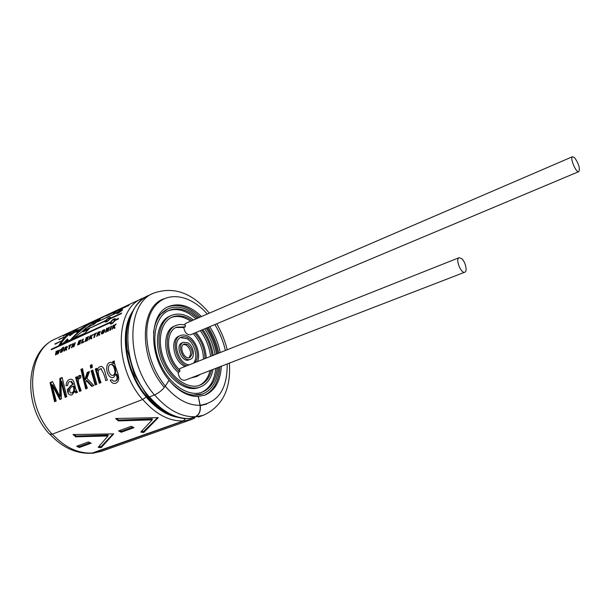 <?xml version="1.0" encoding="UTF-8"?>
<svg xmlns="http://www.w3.org/2000/svg" width="610" height="610" viewBox="0 0 610 610"><rect width="100%" height="100%" fill="white"/><g stroke="black" fill="none" stroke-linecap="round" stroke-linejoin="round"><path stroke-width="0.91" d="M158.31 417.629L115.58 418.513L118.363 420.923L152.187 419.863L140.765 432.071L143.701 432.52L158.31 417.629M113.681 433.893L73.032 434.541L75.785 436.836L107.993 435.967L98.179 447.305L101.13 447.702L113.681 433.893M82.541 331.146L85.964 328.058L93.81 324.421L100.116 319.51L92.285 323.155L95.404 321.066L110.09 313.494L96.83 319.678C87.405 324.52 79.071 331.047 71.828 339.267L84.851 333.281L90.379 327.524L82.541 331.146L83.196 331.886L88.366 329.507M96.227 322.423L92.842 323.994L92.285 323.155M54.9 343.926L60.543 341.318L55.159 344.215M126.201 305.945L55.472 338.908C27.259 349.82 24.072 404.59 52.201 434.221L142.557 399.535L147.368 396.271M126.186 305.93L142.084 298.511C114.779 308.752 113.674 366.923 142.557 399.535M113.849 312.419L118.515 310.231M113.452 313.128L113.193 312.709L112.797 313.166C113.445 313.281 115.137 312.396 117.875 310.528L129.053 305.32L118.447 310.109M106.049 316.041L113.193 312.709M105.98 315.919L113.773 312.289M133.979 427.633L121.276 432.254L118.584 430.934L131.287 426.291L133.979 427.633M185.173 418.605L183.397 420.908L91.881 453.184C76.715 454.092 62.822 447.892 50.203 434.587M88.45 441.945L76.624 446.268L79.315 447.504L91.142 443.211L88.45 441.945M58.789 339.495L64.164 337.002L58.941 339.701M63.188 335.858L68.29 333.479L63.257 335.973M122.183 310.04L122.496 309.476C121.771 309.262 120.078 310.193 117.433 312.251L97.669 321.722L116.922 312.785L116.609 313.456C117.501 313.723 119.194 312.762 121.672 310.574L122.343 310.261M110.441 318.245L110.646 317.482C109.747 317.101 108.107 318.077 105.743 320.418L90.875 327.715L105.301 321.058L105.111 321.943C106.186 322.347 107.817 321.333 109.998 318.885L121.245 313.692L121.68 313.052L110.441 318.245L110.707 318.557M115.328 319.831L115.381 318.877C114.253 318.351 112.644 319.396 110.547 322.027L51.583 349.095L51.202 349.804L110.189 322.759L110.181 323.841C111.477 324.36 113.079 323.269 114.97 320.563L118.203 319.083L118.553 318.344L115.328 319.831L115.732 320.212M110.181 380.152C111.935 383.362 114.047 384.254 116.54 382.821C122.397 378.688 114.466 368.051 114.245 360.945L112.698 361.6L113.071 363.392L110.959 362.31C103.715 362.233 106.514 379.428 113.475 377.453L115.976 374.304C117.555 377.468 117.333 379.74 115.336 381.12L113.3 381.128L111.973 379.771L110.181 380.152M96.883 368.661L95.32 368.989L99.331 383.278L101.008 382.592C99.582 378.322 95.694 370.056 100.734 368.798C102.976 371.665 104.653 375.608 105.751 380.64L107.444 379.938C105.088 375.569 105.37 367.624 101.359 366.427C99.377 366.45 98.004 367.777 97.242 370.4L98.035 370.361M95.32 368.989L96.822 368.348L97.242 370.4M92.804 370.056L96.807 384.323L95.145 385.001L91.149 370.758L92.804 370.056M82.602 369.088L80.924 369.378L85.713 388.89L87.352 388.212L85.492 382.661L86.17 380.571L91.759 386.397L93.81 385.55L86.902 378.391L89.449 371.482L87.299 372.397L84.706 379.839L85.484 379.733L88.107 372.39L87.299 372.397M80.924 369.378L82.548 368.676L84.706 379.839M90.288 365.352L91.942 364.635L92.339 367.411L90.684 368.12L90.288 365.352L91.996 365.047M77.119 377.056L75.609 377.369L79.521 391.437L81.138 390.774C80.07 386.931 76.258 379.885 80.032 377.971L80.741 378.101L80.84 375.638L79.925 375.424C78.477 375.516 77.668 376.675 77.501 378.901L78.301 378.848L80.184 375.455M75.609 377.369L77.066 376.751L77.501 378.901M67.748 385.444C67.779 382.775 68.778 381.441 70.722 381.456L72.681 384.269L67.428 389.432C67.42 393.503 68.907 395.333 71.904 394.922L74.916 391.338L75.876 392.939L77.539 392.253C74.26 388.661 75.282 380.335 71.378 379.229C68.122 379.191 66.36 381.372 66.094 385.787L67.748 385.444M62.144 377.453L66.787 396.675L65.148 397.354L60.939 381.273L61.381 398.902L59.879 399.519L52.01 384.803L56.204 401.037L54.603 401.693L50.043 382.661L52.521 381.593L59.788 396.454L59.894 378.421L62.144 377.453M56.25 353.556L56.73 351.085L56.082 351.383L55.487 354.974L56.173 354.662L57.759 351.429L57.401 354.105L58.095 353.792L60.169 349.522L58.102 352.748L58.514 350.277L57.752 350.62L56.25 353.556L56.585 353.777M115.58 324.718L115.237 324.451L113.262 326.846L113.597 327.097M115.237 324.451L116.175 324.024L114.375 326.152L115.023 328.043L114.123 328.454L113.719 326.952L111.927 329.446L113.147 325.404L113.834 325.092L113.262 326.846M111.638 326.091L110.41 330.132L109.724 330.445L110.944 326.403L111.638 326.091M108.748 327.41L107.894 330.079L107.352 328.043L106.689 328.34L105.454 332.374L106.094 332.084L106.864 329.423L107.467 331.466L108.153 331.154L109.381 327.12L108.748 327.41L109.167 327.745M104.661 330.933C103.761 333.113 102.678 334.082 101.405 333.83C101.443 331.329 102.533 329.926 104.691 329.621L104.661 330.933M99.079 333.685L100.292 331.489L97.966 332.313L96.715 336.331L97.386 336.018L97.874 334.318L98.462 334.204L98.911 335.332L99.72 334.966L99.316 333.861M96.7 332.892L95.488 333.998L94.458 337.345L93.787 337.65L94.817 334.303L93.833 334.753L94.062 334.089L96.7 332.892M92.476 335.218L92.148 334.966L90.211 337.315L90.532 337.551M92.148 334.966L93.048 334.554L91.279 336.644L91.851 338.527L90.981 338.916L90.631 337.421L88.869 339.877L90.135 335.881L90.798 335.576L90.211 337.315M86.681 338.001L88.45 337.2L88.686 336.545L86.262 337.643L84.981 341.63L87.474 340.51L87.672 339.816L85.842 340.639L86.17 339.541L87.817 338.802L88.031 338.123L86.391 338.87L86.681 338.001M83.326 339.007L82.258 342.271L83.89 341.531L83.692 342.218L81.397 343.255L82.663 339.312L83.326 339.007M80.573 341.508L80.36 342.179L78.736 342.919L78.4 344.017L80.207 343.194L80.009 343.887L77.546 344.993L78.835 341.02L81.229 339.938L80.993 340.594L79.247 341.387L78.957 342.248L80.573 341.508M72.842 345.039L74.107 344.467L75.297 342.637L74.008 346.602L73.36 346.892L73.886 345.13L72.62 345.71L72.087 347.464L71.446 347.761L72.743 343.796L73.391 343.506L72.842 345.039L73.33 345.39M70.348 345.428L71.538 344.345L69.006 345.496L68.77 346.152L69.708 345.725L68.64 349.027L69.288 348.729L70.348 345.428M66.231 348.592L67.428 346.427L65.247 347.212L63.936 351.154L64.569 350.864L65.087 349.194L65.621 349.072L66.01 350.216L66.772 349.873L66.391 348.706M61.29 349.012L60.398 352.534C62.113 352.115 63.249 350.559 63.791 347.875L63.15 348.165C62.83 349.911 62.129 351.124 61.046 351.787L61.923 348.722L61.29 349.012L61.694 349.316M63.669 347.128L62.906 347.99L63.669 347.128M62.738 347.555L61.976 348.409L62.738 347.555M69.273 334.959L77.173 328.843L72.727 330.917C67.108 333.967 62.578 338.695 59.132 345.1L63.348 343.163L67.382 339.007L65.827 342.027L70.485 339.884C77.744 331.665 86.094 325.13 95.534 320.281L90.387 322.682L76.349 331.718L78.232 329.69L73.551 331.87L69.273 334.959L69.876 335.744L74.107 332.694L73.551 331.87M90.73 453.261L93.078 453.146L183.442 421.113L185.333 418.612M188.642 418.666L190.175 418.727L195.291 416.912C199.31 414.884 200.934 410.987 200.164 405.223L198.296 396.424L200.011 405.276C200.759 410.911 199.173 414.724 195.253 416.706L189.474 418.635C175.322 419.207 161.627 412.047 148.382 397.14M198.143 396.477C193.332 396.637 188.376 395.318 183.259 392.527C178.166 389.691 173.423 385.627 169.039 380.32M209.344 313.166C192.249 292.739 173.614 286.09 153.438 293.219L148.535 295.499C139.797 299.662 133.438 307.44 129.457 318.824C127.398 325.359 126.415 332.557 126.506 340.433L127.231 349.614L134.322 374.753L147.849 396.851L149.313 396.942L154.444 394.967C158.844 392.985 162.474 390.019 165.333 386.069L169.123 380.183C148.36 356.148 148.802 313.784 168.589 306.563C179.325 302.491 190.305 305.816 201.529 316.537M198.296 396.424L204.815 395.158C215.002 390.736 220.5 381.097 221.3 366.244M220.187 352.557C218.372 343.285 214.888 334.669 209.756 326.708M204.053 395.425C213.79 390.774 219.043 381.235 219.813 366.816M218.715 353.144C216.901 343.88 213.424 335.271 208.292 327.326M200.065 317.162C189.176 306.746 178.44 303.33 167.864 306.906M55.472 338.908C25.46 351.131 21.922 404.765 49.502 434.114L52.201 434.221M71.599 332.717C67.176 335.492 63.493 339.404 60.558 344.444M73.04 331.535L72.727 330.917M67.13 341.425L68.045 339.717L67.382 339.007M83.463 327.837L76.951 332.511L76.349 331.718M74.107 332.694L76.448 331.604M63.562 348.47L63.15 348.165M65.247 347.212L65.697 347.548M65.293 348.562L66.742 347.227L65.644 347.57L65.293 348.562L66.063 349.103M69.456 345.839L69.006 345.496M70.135 346.038L69.708 345.725M73.162 344.116L72.743 343.796M74.344 345.451L73.886 345.13M75.076 343.247L74.656 342.927M74.557 344.78L74.107 344.467M79.437 342.599L78.957 342.248M79.285 341.364L78.835 341.02M78.926 344.368L78.4 344.017M83.097 339.64L82.663 339.312M82.785 342.629L82.258 342.271M86.712 337.993L86.262 337.643M86.376 341.005L85.842 340.639M86.879 339.229L86.391 338.87M90.577 336.217L90.135 335.881M91.569 338.657L90.631 337.421M91.462 337.277L91.081 337.742M94.512 334.44L94.062 334.089M95.267 334.646L94.817 334.303M97.966 332.313L98.416 332.671L98.073 333.678L98.843 334.242M98.073 333.678L99.605 332.244L98.408 332.671M103.952 331.268L102.076 333.098C102.015 331.573 102.655 330.65 103.997 330.323L103.952 331.268M107.2 329.674L107.451 328.942L106.689 328.34M108 331.222L106.864 329.423M108.359 330.406L107.894 330.079M111.409 326.769L110.944 326.403M113.605 325.77L113.147 325.404M114.68 328.203L113.719 326.952M114.573 326.762L114.154 327.273M56.585 351.749L56.082 351.383M58.247 351.779L57.759 351.429M58.362 351.07L57.752 350.62M59.894 378.421L60.71 378.49L60.55 396.248L59.788 396.454M52.658 381.952L50.043 382.661M50.859 382.722L55.327 401.395M60.596 399.23L52.818 384.826L52.01 384.803M65.872 397.057L61.755 381.288L60.939 381.273M60.71 378.49L62.189 377.857M74.916 391.338L75.663 391.117L76.585 392.642M70.722 381.456L71.538 381.402L73.467 384.17L72.681 384.269M71.683 392.992L72.43 392.764C74.641 391.658 75.152 389.401 73.962 386.008L73.185 386.138C69.952 387.487 68.976 389.706 70.264 392.809L71.683 392.992C73.901 391.841 74.397 389.561 73.185 386.138M73.467 384.17C70.058 385.352 68.366 388.029 68.396 392.192M76.418 377.354L80.245 391.14M91.439 367.792L91.103 365.428M81.74 369.454L86.429 388.593M92.453 386.115L86.948 380.442L86.17 380.571M88.107 372.39L89.289 371.887M95.861 384.712L91.957 370.75L91.149 370.758M91.957 370.75L92.865 370.361M96.121 368.981L100.048 382.988M113.071 363.392L113.864 363.362L113.498 361.6L112.698 361.6M116.045 380.815C118.043 379.466 118.271 377.224 116.724 374.09L115.976 374.304M114.413 368.859C115.45 372.077 114.97 374.25 112.964 375.379C108.595 376.179 106.315 364.727 111.005 364.361C112.72 364.795 113.856 366.297 114.413 368.859M111.005 364.361L111.813 364.322C113.506 364.742 114.634 366.213 115.183 368.737C116.197 371.917 115.709 374.06 113.704 375.165L112.964 375.379M113.498 361.6L114.306 361.257M51.98 349.454L51.583 349.095M110.913 323.43L110.189 322.759M114.466 320.509C113.14 322.553 111.958 323.414 110.913 323.087C111.531 320.852 112.774 319.671 114.634 319.541L114.466 320.509M105.965 321.805L105.301 321.058M109.548 318.87C107.993 320.707 106.78 321.508 105.896 321.264C106.887 319.327 108.206 318.267 109.861 318.084L109.548 318.87M106.468 321.882L105.698 321.508M117.44 313.487L116.922 312.785M121.253 310.62C119.468 312.244 118.203 312.991 117.455 312.854C118.775 311.23 120.178 310.276 121.664 310.01L121.253 310.62M117.494 310.627L113.643 312.671L117.494 310.627M129.93 304.192L125.98 306.083L129.93 304.192M97.135 320.265L96.83 319.678M92.377 323.3L74.771 337.483M99.003 446.474L101.054 446.733L101.13 447.702M101.054 446.733L113.041 433.946M74.382 434.594L76.128 436.02L75.785 436.836M76.128 436.02L108.138 435.037L107.993 435.967M116.884 418.551L118.683 420.092L118.363 420.923M118.683 420.092L152.317 418.902L152.187 419.863M141.65 431.239L143.602 431.522L143.701 432.52M143.602 431.522L157.555 417.69M119.735 430.515L121.398 431.308L121.276 432.254M132.888 427.114L121.398 431.308M90.059 442.723L79.453 446.581L79.315 447.504M77.798 445.841L79.453 446.581M461.648 258.594C465.377 261.644 467.672 271.419 464.82 272.19C461.099 274.05 455.083 258.853 459.078 257.702L461.648 258.594M574.864 157.99C578.844 164.037 580.156 168.581 578.798 171.624C576.099 173.209 569.549 157.517 572.554 156.678L574.864 157.99M184.22 324.916L185.73 323.338L572.554 156.678M185.257 326.861L185.379 325.244C181.993 324.177 178.852 324.253 175.962 325.473C162.801 329.987 164.891 359.465 179.653 371.681L179.927 370.064C166.324 358.527 164.532 331.329 176.732 327.143L185.257 326.861L183.785 327.494C184.769 332.671 187.041 335.088 190.617 334.753L578.798 171.624M179.126 369.302L180.362 368.371L459.078 257.702M179.653 371.681L178.143 372.275C163.381 360.075 161.314 330.628 174.483 326.106L175.962 325.473M464.82 272.19L184.99 380.266C181.063 380.48 178.783 377.811 178.143 372.275M217.229 367.815C215.978 380.327 210.953 388.456 202.169 392.207C188.421 397.621 168.345 383.949 159.469 361.997C150.418 340.113 155.169 316.293 168.772 310.528C175.84 307.608 183.404 308.622 191.464 313.563L197.571 318.237M206.149 328.226C211.411 336.11 214.88 344.696 216.542 354.006M153.506 333.106C154.986 320.845 159.805 312.77 167.948 308.873C175.329 305.823 183.229 306.883 191.647 312.053L198.837 317.696M207.225 327.776C212.417 335.691 215.887 344.284 217.633 353.571M218.54 367.312C217.495 380.991 212.227 389.874 202.733 393.961C192.325 397.339 181.597 393.381 170.556 382.104M168.047 310.871C174.94 308.347 182.26 309.461 190 314.203L196.115 318.862M204.685 328.843C209.947 336.712 213.408 345.29 215.071 354.593M215.742 368.394C214.537 380.48 209.764 388.509 201.407 392.466M202.733 393.961L190.084 395.41M158.394 316.049L167.948 308.873M211.517 370.026C209.634 377.727 205.738 382.783 199.844 385.207C188.345 389.79 171.585 378.352 164.197 360.06C156.656 341.836 160.598 321.935 172.02 317.147C177.838 314.775 184.075 315.606 190.732 319.648L192.142 320.578M201.757 330.071C207.369 337.787 210.816 346.35 212.089 355.775M213.035 369.439C211.266 378.36 207.064 384.201 200.438 386.954C188.368 391.75 170.785 379.748 163.023 360.54C155.108 341.402 159.248 320.524 171.219 315.492C177.342 312.983 183.907 313.86 190.915 318.123L193.583 319.96M202.871 329.606C208.384 337.361 211.83 345.939 213.218 355.325M171.296 317.49C176.938 315.5 182.924 316.43 189.268 320.281L190.678 321.203M200.293 330.689C205.906 338.39 209.344 346.945 210.61 356.362M210.031 370.598C208.231 377.933 204.586 382.889 199.089 385.467M200.438 386.954L198.929 387.518C186.851 392.321 169.267 380.343 161.513 361.158C153.606 342.042 157.761 321.18 169.74 316.14L171.219 315.492M176 327.486L183.785 327.494M189.268 364.833C178.372 364.513 171.433 340.433 181.254 337.208C183.496 336.323 185.905 336.636 188.498 338.161C196.222 342.439 200.126 357.163 194.925 362.592M186.69 365.863C175.444 361.875 170.815 338.702 180.514 335.523C183.038 334.524 185.768 334.882 188.688 336.606C196.206 340.86 200.926 354.288 197.449 361.585M180.529 337.566L187.018 338.779C194.743 343.049 198.639 357.757 193.431 363.179M185.188 366.457C173.941 362.485 169.328 339.328 179.027 336.148L180.514 335.523M187.743 344.429C192.752 349.385 193.408 353.769 189.725 357.567C184.197 360.197 178.372 345.954 184.159 343.964L187.743 344.429M187.933 342.858C193.713 345.969 195.49 357.62 190.396 359.275C183.496 362.561 176.214 344.764 183.442 342.271L187.933 342.858M183.457 344.368L186.256 345.046C190.915 349.347 191.807 353.594 188.94 357.773M190.396 359.275L188.902 359.877C181.993 363.163 174.727 345.382 181.955 342.889L183.442 342.271M195.97 332.503C202.345 339.892 205.753 348.432 206.195 358.116M200.438 374.304L196.824 376.507L192.668 377.3M196.824 376.507L191.166 377.887M194.743 333.022C201.353 340.319 204.746 348.844 204.937 358.611M193.271 333.639C199.874 340.921 203.275 349.446 203.458 359.198M93.048 452.955C78.652 453.939 65.095 447.671 52.361 434.16M183.397 420.908C169.344 421.464 155.779 414.32 142.709 399.466M183.442 421.113L191.54 419.474L101.435 451.331L92.247 453.344M93.078 453.146L101.435 451.331M177.8 417.347C166.568 415.28 155.992 408.494 146.087 396.98M167.643 413.237C160.186 409.661 153.24 404.079 146.819 396.485M190.137 418.521C176.107 419.039 162.557 411.826 149.465 396.881M195.253 416.706C181.254 417.194 167.704 409.935 154.597 394.906M200.011 405.276C188.002 405.528 176.42 399.176 165.241 386.206M132.317 311.878C119.057 331.954 125.309 372.862 146.148 396.919M129 320.273C121.07 341.63 128.756 375.668 146.659 396.546M190.175 418.727L189.733 418.826M148.535 295.499C121.321 305.686 120.376 364.101 149.313 396.942M195.291 416.912L203.351 415.296L198.258 417.103M153.438 293.219C126.285 303.361 125.477 361.959 154.444 394.967M200.164 405.223C218.395 402.409 227.408 388.654 227.202 363.964M225.372 350.498C223.268 341.295 219.775 332.648 214.873 324.558M207.248 314.074C190.023 293.913 165.188 290.2 153.262 308.485C141.078 326.464 146.507 363.537 165.333 386.069M200.24 405.65L206.721 404.041M163.732 298.885C139.515 306.822 138.775 358.619 164.334 387.304M191.54 419.474L194.834 418.094M145.401 297.192L142.084 298.511M203.351 415.296C222.406 406.481 231.083 389.088 229.383 363.125M227.217 349.766C224.976 340.601 221.476 331.939 216.695 323.796M61.663 352.199L61.046 351.787M66.391 349.599L65.621 349.072M67.222 347.578L66.742 347.227M99.239 334.753L98.462 334.204M100.116 332.633L99.605 332.244M102.16 333.159L102.8 333.609M103.997 330.323L104.684 330.841M80.741 377.918L80.032 377.964M101.542 368.76L100.734 368.798M116.045 380.808L115.511 381.036M111.058 323.216L111.638 323.742M114.634 319.541L115.343 320.25M109.861 318.084L110.387 318.71M117.516 312.938L117.814 313.334M121.664 310.01L121.962 310.444"/></g></svg>

